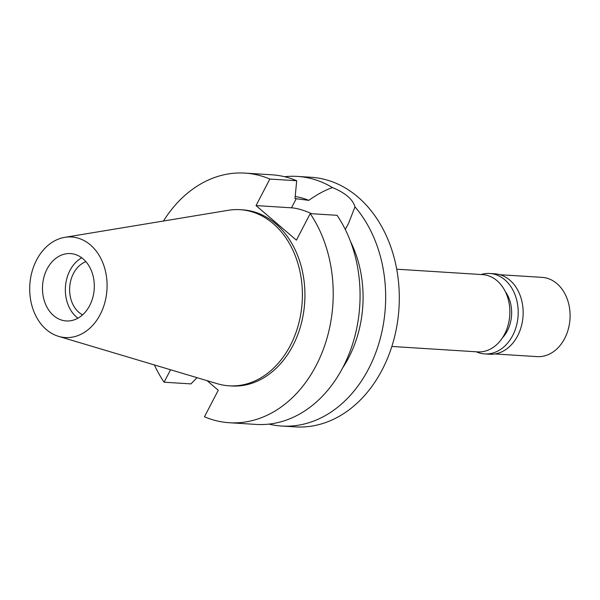 <?xml version="1.0" encoding="UTF-8"?>
<svg xmlns="http://www.w3.org/2000/svg" width="600" height="600" viewBox="0 0 600 600"><rect width="100%" height="100%" fill="white"/><g stroke="black" fill="none" stroke-linecap="round" stroke-linejoin="round"><path stroke-width="0.9" d="M100.208 314.513A50.37 38.64 93.6 0 1 58.537 336.345A50.37 38.64 93.6 0 1 36.578 260.025A50.37 38.64 93.6 0 1 64.785 237.337A50.37 38.64 93.6 0 1 101.797 260.407A50.37 38.64 93.6 0 1 100.208 314.513M64.785 237.337L228.3 210.3A88.238 67.695 93.6 0 1 240.165 209.692A88.238 67.695 93.6 0 1 290.34 345.48A88.238 67.695 93.6 0 1 229.058 385.815A88.238 67.695 93.6 0 1 217.358 383.722L58.537 336.345M89.707 305.52A33.75 25.89 -86.4 0 0 70.515 253.59A33.75 25.89 -86.4 0 0 47.078 269.017A33.75 25.89 -86.4 0 0 66.262 320.947A33.75 25.89 -86.4 0 0 89.707 305.52M77.925 318.188A33.75 25.89 93.6 0 1 69.953 270.457A33.75 25.89 93.6 0 1 81.735 257.79M85.92 261.668A28.185 21.622 -86.4 0 0 73.463 273.465A28.185 21.622 -86.4 0 0 82.56 314.865M391.845 346.462L477.69 351.877A38.707 29.693 -86.4 0 0 504.577 334.185A38.707 29.693 -86.4 0 0 482.565 274.612L396.72 269.197M332.49 187.597C345.337 192.9 352.837 199.32 354.983 206.858A125.062 95.94 93.6 0 1 368.58 368.865A125.062 95.94 93.6 0 1 281.722 426.037L295.358 426.893A125.062 95.94 -86.4 0 0 382.222 369.72A125.062 95.94 -86.4 0 0 311.108 177.27L297.472 176.415A125.062 95.94 93.6 0 1 332.49 187.597C324.84 190.252 316.942 194.505 308.798 200.355A105.21 80.715 -86.4 0 0 295.2 196.485M281.722 426.037A125.062 95.94 93.6 0 1 268.995 424.11M284.61 176.722A125.062 95.94 93.6 0 1 297.472 176.415M345.255 229.403L348.413 223.74L354.983 206.858M163.455 221.025A125.062 95.94 93.6 0 1 245.025 173.108A125.062 95.94 93.6 0 1 269.85 179.047L256.035 205.583L291.495 207.817A31.957 10.252 -152.5 0 1 311.692 213.712M308.798 200.355L294.998 198.57L296.7 180.743L269.85 179.047M342.532 368.115A105.21 80.715 -86.4 0 0 350.52 241.515M310.215 213.623A125.062 95.94 93.6 0 1 322.673 351.067A125.062 95.94 93.6 0 1 229.275 422.73L256.132 424.418A125.062 95.94 -86.4 0 0 349.53 352.763A125.062 95.94 -86.4 0 0 337.072 215.317L310.215 213.623L296.407 240.15L256.035 205.583M207.06 380.655L218.272 390.248L204.458 416.783A125.062 95.94 93.6 0 0 229.275 422.73M170.565 369.765L164.085 382.207A125.062 95.94 93.6 0 1 154.373 364.935M229.058 385.815L231.6 385.98A88.238 67.695 -86.4 0 0 292.882 345.638A88.238 67.695 -86.4 0 0 242.708 209.858L240.165 209.692M197.01 377.655L190.942 383.903L164.085 382.207M296.7 180.743A125.062 95.94 -86.4 0 0 271.882 174.795L245.025 173.108M502.395 337.897A31.763 24.367 -86.4 0 0 507.308 330.87A31.763 24.367 -86.4 0 0 505.312 291.585M494.985 353.962L537.105 356.625A39.705 30.457 -86.4 0 0 564.675 338.468A39.705 30.457 -86.4 0 0 542.1 277.373L499.987 274.718M484.71 353.91L489.668 354.225A40.297 30.915 -86.4 0 0 517.65 335.805A40.297 30.915 -86.4 0 0 494.737 273.788L489.78 273.48A40.297 30.915 93.6 0 1 512.7 335.49A40.297 30.915 93.6 0 1 484.71 353.91A40.297 30.915 93.6 0 1 476.235 351.788M481.11 274.522A40.297 30.915 93.6 0 1 489.78 273.48M291.495 207.817L296.265 198.653"/></g></svg>
